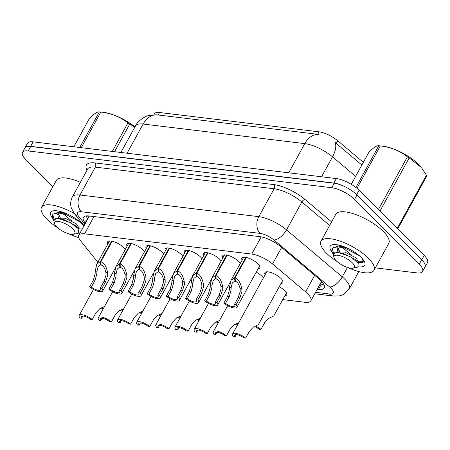 <?xml version="1.0" encoding="UTF-8"?>
<svg xmlns="http://www.w3.org/2000/svg" width="450" height="450" viewBox="0 0 450 450"><rect width="100%" height="100%" fill="white"/><g stroke="black" fill="none" stroke-linecap="round" stroke-linejoin="round"><path stroke-width="0.67" d="M222.958 257.799A10.283 3.516 28.8 0 1 222.699 255.763A10.283 3.516 28.8 0 1 229.466 255.842A10.283 3.516 28.8 0 1 238.838 261.579A10.283 3.516 28.8 0 1 240.322 263.413M127.097 246.184A10.283 3.516 28.8 0 1 126.832 244.153A10.283 3.516 28.8 0 1 133.599 244.232A10.283 3.516 28.8 0 1 142.971 249.969A10.283 3.516 28.8 0 1 144.461 251.797M146.267 248.507A10.283 3.516 28.8 0 1 146.008 246.476A10.283 3.516 28.8 0 1 152.775 246.555A10.283 3.516 28.8 0 1 162.146 252.292A10.283 3.516 28.8 0 1 163.631 254.121M203.788 255.476A10.283 3.516 28.8 0 1 203.524 253.44A10.283 3.516 28.8 0 1 210.291 253.519A10.283 3.516 28.8 0 1 219.662 259.256A10.283 3.516 28.8 0 1 221.153 261.09M184.612 253.153A10.283 3.516 28.8 0 1 184.354 251.123A10.283 3.516 28.8 0 1 191.121 251.196A10.283 3.516 28.8 0 1 200.492 256.939A10.283 3.516 28.8 0 1 201.977 258.767M165.442 250.83A10.283 3.516 28.8 0 1 165.178 248.799A10.283 3.516 28.8 0 1 171.945 248.878A10.283 3.516 28.8 0 1 181.316 254.616A10.283 3.516 28.8 0 1 182.807 256.444M107.921 243.866A10.283 3.516 28.8 0 1 107.663 241.83A10.283 3.516 28.8 0 1 114.429 241.909A10.283 3.516 28.8 0 1 123.801 247.646A10.283 3.516 28.8 0 1 125.286 249.48M242.134 260.117A10.283 3.516 28.8 0 1 241.869 258.086A10.283 3.516 28.8 0 1 248.636 258.165A10.283 3.516 28.8 0 1 258.007 263.903A10.283 3.516 28.8 0 1 259.886 267.992A10.283 3.516 28.8 0 1 258.03 268.858M256.23 272.137A10.283 3.516 28.8 0 1 261.844 276.182A10.283 3.516 28.8 0 1 263.334 278.01M265.146 274.719A10.283 3.516 28.8 0 1 264.881 272.683A10.283 3.516 28.8 0 1 271.648 272.762A10.283 3.516 28.8 0 1 281.019 278.499A10.283 3.516 28.8 0 1 282.898 282.589A10.283 3.516 28.8 0 1 281.042 283.461M279.242 286.734A10.283 3.516 28.8 0 1 284.856 290.779A10.283 3.516 28.8 0 1 286.734 294.868A10.283 3.516 28.8 0 1 284.878 295.734M363.336 162.326L337.753 140.749A16.329 5.586 -151.2 0 0 319.039 131.828L159.553 112.511A16.329 5.586 -151.2 0 0 154.401 113.805L153.883 114.744M321.553 281.402A18.141 6.204 28.8 0 1 321.531 281.441L310.854 300.859A18.141 6.204 -151.2 0 0 305.578 291.853L272.548 263.993A18.141 6.204 -151.2 0 0 251.752 254.076L84.532 233.826A18.141 6.204 -151.2 0 0 78.806 235.266A18.141 6.204 -151.2 0 0 80.55 240.733L97.813 262.254M282.757 299.593L305.128 302.299A18.141 6.204 -151.2 0 0 310.854 300.859M425.312 265.86A18.141 6.204 28.8 0 1 425.036 267.126A18.141 6.204 28.8 0 1 424.704 267.581M24.756 148.292A18.141 6.204 28.8 0 1 24.964 147.769A18.141 6.204 28.8 0 1 30.69 146.329L333.883 183.054A18.141 6.204 28.8 0 1 347.692 188.156M361.845 165.043L334.8 142.194A21.167 10.063 130.1 0 1 332.505 156.836A24.188 8.274 -151.2 0 0 304.779 143.618A21.167 15.148 96.9 0 1 318.825 134.443L156.831 114.829L148.179 115.689C146.829 115.639 138.116 119.998 135.489 125.961L120.909 152.477M24.964 147.769L27.427 143.286A18.141 6.204 28.8 0 1 33.154 141.846L336.347 178.571A18.141 6.204 28.8 0 1 359.094 190.277L424.181 255.426A18.141 6.204 28.8 0 1 427.5 262.642L425.036 267.126M52.869 186.699L25.819 159.615A18.141 6.204 28.8 0 1 22.5 152.398A18.141 6.204 28.8 0 1 28.226 150.958L331.757 187.723A18.141 6.204 28.8 0 1 354.504 199.429L419.254 264.24A18.141 6.204 28.8 0 1 422.572 271.457A18.141 6.204 28.8 0 1 416.841 272.897L375.317 267.868M22.5 152.398L24.964 147.921A18.141 6.204 28.8 0 1 30.69 146.481L334.221 183.246A18.141 6.204 28.8 0 1 356.968 194.946L421.718 259.762A18.141 6.204 28.8 0 1 425.036 266.979L422.572 271.457M317.244 289.243L318.504 289.395A18.141 6.204 -151.2 0 0 324.236 287.955A18.141 6.204 -151.2 0 0 318.96 278.949L280.558 246.555A18.141 6.204 -151.2 0 0 259.762 236.644L89.089 215.972A18.141 6.204 -151.2 0 0 83.362 217.412A18.141 6.204 -151.2 0 0 85.106 222.885L85.404 223.256M324.051 284.94A18.141 6.204 28.8 0 1 320.968 284.912L319.708 284.76M87.868 218.773L87.57 218.402A18.141 6.204 28.8 0 1 86.006 215.949M255.538 326.143A9.073 3.105 -151.2 0 1 260.966 329.479L264.718 322.65L268.762 318.426L273.752 315.979L286.476 292.838M254.34 326.588A6.654 2.272 28.8 0 1 259.239 329.271L260.966 329.479M236.25 334.62L235.029 336.831L233.308 336.623A9.073 3.105 -151.2 0 1 232.543 334.024A9.073 3.105 -151.2 0 1 245.632 338.119L249.384 331.284L253.423 327.066L258.412 324.619L282.634 280.558M235.029 336.831A6.654 2.272 28.8 0 1 234.658 335.188A6.654 2.272 28.8 0 1 243.906 337.905L245.632 338.119M246.347 257.484L235.125 277.909C238.303 278.994 240.536 282.623 241.819 288.787L241.914 291.549L239.917 297.816L236.16 304.65A9.073 3.105 -151.2 0 1 236.925 307.249A9.073 3.105 -151.2 0 1 223.836 303.154L227.593 296.325L229.331 290.031L229.466 287.291L231.002 280.361L234.574 277.841L245.824 257.377M235.271 280.536L232.29 283.044L231.182 287.499L231.007 290.233L229.32 296.533L225.562 303.362A6.654 2.272 28.8 0 0 234.804 306.084A6.654 2.272 28.8 0 0 234.433 304.436L238.191 297.608L240.238 291.347L240.097 288.579C239.091 284.394 237.499 281.953 235.311 281.244L235.125 277.909M234.906 281.194L234.574 277.841M223.836 303.154L225.562 303.362M234.433 304.436L236.16 304.65M78.711 237.555A30.24 10.344 28.8 0 1 68.692 233.803M57.611 227.711A30.24 10.344 28.8 0 1 47.059 219.358A30.24 10.344 28.8 0 1 41.529 207.332A30.24 10.344 28.8 0 1 74.413 213.626M59.209 216.292L59.648 216.827M52.577 218.267A19.716 6.744 28.8 0 1 53.111 210.898A19.716 6.744 28.8 0 1 81.698 223.554A19.716 6.744 28.8 0 1 83.869 226.052M80.021 233.049A19.716 6.744 28.8 0 1 79.11 232.965M41.529 207.332L56.312 180.439A30.24 10.344 28.8 0 1 80.381 182.317M79.774 147.493L99.349 111.881A32.659 11.171 28.8 0 1 99.562 111.904L103.112 112.275A28.423 9.72 28.8 0 1 103.562 112.326A28.423 9.72 28.8 0 1 134.972 126.9M99.562 111.904A32.659 11.171 28.8 0 1 100.08 111.966A32.659 11.171 28.8 0 1 100.834 112.061L81.253 147.673M112.286 151.431L127.946 122.94C120.274 116.921 111.234 113.293 100.834 112.061M127.946 122.94A32.659 11.171 28.8 0 1 129.729 124.071L114.536 151.706M134.865 127.091L129.729 124.071M78.756 228.819L82.254 228.994M83.767 226.237L82.738 224.651M79.83 221.828L65.689 214.38L58.269 212.929L53.392 214.014L52.549 214.971L52.262 217.384L53.961 220.905M79.386 227.942L82.693 228.189M67.489 214.088L58.708 212.136L52.971 214.206L52.549 214.971M52.791 214.605L54.287 220.095M52.425 217.862L52.262 217.384M58.281 221.406A11.52 3.938 28.8 0 1 71.55 227.756A11.52 3.938 28.8 0 1 73.451 234.298A11.52 3.938 28.8 0 1 71.196 234.338A11.52 3.938 28.8 0 1 54.647 223.959A11.52 3.938 28.8 0 1 58.281 221.406M54.647 223.959L53.932 221.608C53.865 219.729 55.243 218.779 58.072 218.756L59.321 218.818L70.447 222.621L78.795 229.033L78.39 233.213L73.451 234.298M99.349 111.881C97.403 111.594 94.117 113.732 89.488 118.282L73.828 146.773M62.831 213.57L71.764 220.911M63.883 212.608L59.979 212.22M57.718 214.206L58.551 218.768M78.795 229.033L75.493 225.456L64.311 219.78L59.321 218.818M60.019 211.41L58.928 212.147M58.297 213.502L60.778 218.976M78.418 228.583L79.172 228.06L76.359 223.875L65.177 218.199L55.766 218.183L54.889 219.504M337.067 261.562A30.24 10.344 28.8 0 1 326.514 253.204A30.24 10.344 28.8 0 1 320.979 241.178A30.24 10.344 28.8 0 1 340.886 241.408A30.24 10.344 28.8 0 1 368.449 258.283A30.24 10.344 28.8 0 1 373.978 270.315A30.24 10.344 28.8 0 1 348.148 267.654M320.979 241.178L335.767 214.284A30.24 10.344 28.8 0 1 355.669 214.515A30.24 10.344 28.8 0 1 383.231 231.396A30.24 10.344 28.8 0 1 388.761 243.422L373.978 270.315M338.664 250.138L339.103 250.672M332.032 252.118A19.716 6.744 28.8 0 1 332.567 244.744A19.716 6.744 28.8 0 1 361.153 257.4A19.716 6.744 28.8 0 1 364.759 262.44A19.716 6.744 28.8 0 1 358.566 266.816M355.866 187.459L378.804 145.732A32.659 11.171 28.8 0 1 379.018 145.755L382.567 146.126A28.423 9.72 28.8 0 1 383.017 146.177A28.423 9.72 28.8 0 1 421.234 167.383L409.185 157.916L379.929 211.129M379.018 145.755A32.659 11.171 28.8 0 1 379.536 145.811A32.659 11.171 28.8 0 1 380.289 145.912L356.963 188.336M378.382 209.582L407.402 156.791C399.729 150.767 390.69 147.139 380.289 145.912M407.402 156.791A32.659 11.171 28.8 0 1 409.185 157.916M397.187 228.403L426.442 175.191L421.689 167.957M426.442 175.191A32.659 11.171 28.8 0 1 426.741 176.141L397.716 228.938M358.211 262.665L362.706 262.541L363.358 261.934L362.194 258.502M359.286 255.679L345.144 248.226L337.725 246.774L332.848 247.86L332.004 248.816L331.689 251.123L333.416 254.751M358.841 261.793L363.279 261.664M346.944 247.933L338.164 245.987L332.426 248.057L332.004 248.816M332.246 248.456L333.743 253.941M331.881 251.713L331.718 251.229M337.736 255.257A11.52 3.938 28.8 0 1 351.006 261.608A11.52 3.938 28.8 0 1 352.907 268.149A11.52 3.938 28.8 0 1 350.651 268.183A11.52 3.938 28.8 0 1 334.103 257.811A11.52 3.938 28.8 0 1 337.736 255.257M334.103 257.811L333.388 255.459C333.321 253.575 334.699 252.624 337.528 252.607L338.777 252.669L349.903 256.472L358.251 262.879L357.846 267.064L352.907 268.149M378.804 145.732C376.858 145.446 373.567 147.578 368.944 152.128L351.248 184.314M342.287 247.421L351.219 254.762M343.339 246.454L339.435 246.066M337.174 248.051L338.006 252.613M358.251 262.879L354.949 259.301L343.766 253.631L338.777 252.669M339.474 245.261L338.383 245.993M337.753 247.348L340.228 252.827M357.874 262.429L358.627 261.906L355.815 257.721L344.632 252.051L335.222 252.034L334.344 253.356M237.769 324.512A9.073 3.105 -151.2 0 0 236.368 323.82M235.17 324.264A6.654 2.272 28.8 0 1 237.369 325.238M218.599 322.189A9.073 3.105 -151.2 0 0 217.192 321.497M215.994 321.941A6.654 2.272 28.8 0 1 218.199 322.914M199.423 319.866A9.073 3.105 -151.2 0 0 198.023 319.174M196.824 319.618A6.654 2.272 28.8 0 1 199.024 320.591M180.253 317.543A9.073 3.105 -151.2 0 0 178.847 316.851M177.649 317.301A6.654 2.272 28.8 0 1 179.854 318.268M227.177 255.167L215.949 275.586C219.133 276.671 221.361 280.299 222.643 286.464L222.739 289.232L220.742 295.493L216.99 302.327A9.073 3.105 -151.2 0 1 217.755 304.926A9.073 3.105 -151.2 0 1 204.666 300.831L208.417 294.002L210.161 287.707L210.291 284.968L211.832 278.038L215.404 275.518L226.648 255.054M216.096 278.213L213.114 280.721L212.012 285.176L211.838 287.91L210.144 294.21L206.393 301.039A6.654 2.272 28.8 0 0 215.634 303.761A6.654 2.272 28.8 0 0 215.263 302.119L219.021 295.284L221.062 289.024L220.922 286.256C219.921 282.077 218.323 279.63 216.135 278.921L215.949 275.586M215.736 278.871L215.404 275.518M204.666 300.831L206.393 301.039M215.263 302.119L216.99 302.327M208.001 252.844L196.779 273.262C199.958 274.348 202.191 277.976 203.473 284.147L203.569 286.909L201.572 293.175L197.814 300.004A9.073 3.105 -151.2 0 1 198.579 302.603A9.073 3.105 -151.2 0 1 185.49 298.507L189.248 291.679L190.986 285.384L191.121 282.651L192.656 275.721L196.228 273.195L207.478 252.737M196.926 275.889L193.944 278.398L192.836 282.859L192.667 285.587L190.974 291.887L187.217 298.721A6.654 2.272 28.8 0 0 196.459 301.438A6.654 2.272 28.8 0 0 196.088 299.796L199.845 292.961L201.893 286.706L201.752 283.933C200.745 279.754 199.153 277.307 196.965 276.598L196.779 273.262M196.56 276.553L196.228 273.195M185.49 298.507L187.217 298.721M196.088 299.796L197.814 300.004M188.831 250.521L177.604 270.939C180.787 272.025 183.015 275.653 184.297 281.824L184.393 284.586L182.396 290.852L178.644 297.681A9.073 3.105 -151.2 0 1 179.409 300.279A9.073 3.105 -151.2 0 1 166.32 296.19L170.072 289.356L171.816 283.061L171.945 280.327L173.486 273.398L177.058 270.872L188.303 250.414M177.75 273.566L174.769 276.081L173.666 280.536L173.492 283.264L171.799 289.569L168.047 296.398A6.654 2.272 28.8 0 0 177.289 299.115A6.654 2.272 28.8 0 0 176.917 297.473L180.675 290.644L182.717 284.383L182.576 281.616C181.575 277.431 179.977 274.984 177.789 274.275L177.604 270.939M177.39 274.23L177.058 270.872M166.32 296.19L168.047 296.398M176.917 297.473L178.644 297.681M169.656 248.197L158.434 268.616C161.612 269.702 163.845 273.33 165.127 279.501L165.223 282.262L163.226 288.529L159.469 295.358A9.073 3.105 -151.2 0 1 160.234 297.962A9.073 3.105 -151.2 0 1 147.144 293.867L150.902 287.038L152.64 280.738L152.775 278.004L154.311 271.074L157.882 268.549L169.132 248.091M158.58 271.249L155.599 273.757L154.491 278.213L154.322 280.941L152.629 287.246L148.871 294.075A6.654 2.272 28.8 0 0 158.119 296.792A6.654 2.272 28.8 0 0 157.748 295.149L161.499 288.321L163.547 282.06L163.406 279.293C162.405 275.108 160.808 272.661 158.619 271.957L158.434 268.616M158.214 271.907L157.882 268.549M147.144 293.867L148.871 294.075M157.748 295.149L159.469 295.358M217.074 332.297L215.859 334.507L214.132 334.299A9.073 3.105 -151.2 0 1 213.368 331.701A9.073 3.105 -151.2 0 1 226.457 335.796L230.214 328.961L234.253 324.743L238.714 322.796M215.859 334.507A6.654 2.272 28.8 0 1 215.488 332.865A6.654 2.272 28.8 0 1 224.73 335.588L226.457 335.796M197.904 329.974L196.684 332.19L194.963 331.976A9.073 3.105 -151.2 0 1 194.197 329.377A9.073 3.105 -151.2 0 1 207.287 333.473L211.039 326.644L215.078 322.419L219.538 320.473M196.684 332.19A6.654 2.272 28.8 0 1 196.312 330.542A6.654 2.272 28.8 0 1 205.56 333.264L207.287 333.473M178.729 327.656L177.514 329.867L175.787 329.659A9.073 3.105 -151.2 0 1 175.022 327.054A9.073 3.105 -151.2 0 1 188.111 331.149L191.869 324.321L195.907 320.102L200.368 318.15M177.514 329.867A6.654 2.272 28.8 0 1 177.143 328.219A6.654 2.272 28.8 0 1 186.384 330.941L188.111 331.149M159.559 325.333L158.338 327.544L156.617 327.336A9.073 3.105 -151.2 0 1 155.852 324.731A9.073 3.105 -151.2 0 1 168.941 328.826L172.693 321.998L176.732 317.779L181.192 315.827M158.338 327.544A6.654 2.272 28.8 0 1 157.967 325.901A6.654 2.272 28.8 0 1 167.214 328.618L168.941 328.826M161.078 315.219A9.073 3.105 -151.2 0 0 159.677 314.533M158.479 314.978A6.654 2.272 28.8 0 1 160.678 315.945M141.907 312.896A9.073 3.105 -151.2 0 0 140.501 312.21M139.303 312.654A6.654 2.272 28.8 0 1 141.508 313.622M122.732 310.579A9.073 3.105 -151.2 0 0 121.331 309.887M120.133 310.331A6.654 2.272 28.8 0 1 122.332 311.304M103.562 308.256A9.073 3.105 -151.2 0 0 102.156 307.564M100.957 308.008A6.654 2.272 28.8 0 1 103.163 308.981M140.383 323.01L139.168 325.221L137.441 325.012A9.073 3.105 -151.2 0 1 136.676 322.414A9.073 3.105 -151.2 0 1 149.766 326.503L153.523 319.674L157.562 315.456L162.023 313.504M139.168 325.221A6.654 2.272 28.8 0 1 138.797 323.578A6.654 2.272 28.8 0 1 148.039 326.295L149.766 326.503M121.213 320.687L119.992 322.897L118.271 322.689A9.073 3.105 -151.2 0 1 117.506 320.091A9.073 3.105 -151.2 0 1 130.596 324.18L134.347 317.351L138.392 313.132L142.847 311.186M119.992 322.897A6.654 2.272 28.8 0 1 119.621 321.255A6.654 2.272 28.8 0 1 128.869 323.972L130.596 324.18M102.038 318.364L100.823 320.574L99.096 320.366A9.073 3.105 -151.2 0 1 98.331 317.767A9.073 3.105 -151.2 0 1 111.42 321.863L115.177 315.028L119.216 310.809L123.677 308.863M100.823 320.574A6.654 2.272 28.8 0 1 100.451 318.932A6.654 2.272 28.8 0 1 109.693 321.649L111.42 321.863M82.867 316.041L81.653 318.257L79.926 318.043A9.073 3.105 -151.2 0 1 79.161 315.444A9.073 3.105 -151.2 0 1 92.25 319.539L96.002 312.711L100.046 308.486L104.501 306.54M81.653 318.257A6.654 2.272 28.8 0 1 81.281 316.609A6.654 2.272 28.8 0 1 90.523 319.331L92.25 319.539M150.486 245.874L139.258 266.293C142.442 267.379 144.669 271.007 145.952 277.178L146.047 279.939L144.051 286.206L140.299 293.034A9.073 3.105 -151.2 0 1 141.064 295.639A9.073 3.105 -151.2 0 1 127.974 291.544L131.726 284.715L133.47 278.415L133.599 275.681L135.141 268.751L138.713 266.231L149.957 245.768M139.404 268.926L136.429 271.434L135.321 275.889L135.146 278.618L133.453 284.923L129.701 291.752A6.654 2.272 28.8 0 0 138.943 294.474A6.654 2.272 28.8 0 0 138.572 292.826L142.329 285.998L144.371 279.737L144.231 276.969C143.229 272.784 141.632 270.338 139.444 269.634L139.258 266.293M139.044 269.584L138.713 266.231M127.974 291.544L129.701 291.752M138.572 292.826L140.299 293.034M131.31 243.551L120.088 263.976C123.266 265.061 125.499 268.684 126.782 274.854L126.877 277.616L124.881 283.882L121.123 290.711A9.073 3.105 -151.2 0 1 121.888 293.316A9.073 3.105 -151.2 0 1 108.799 289.221L112.556 282.392L114.294 276.092L114.429 273.358L115.965 266.428L119.537 263.908L130.787 243.444M120.234 266.602L117.253 269.111L116.151 273.566L115.976 276.3L114.283 282.6L110.526 289.429A6.654 2.272 28.8 0 0 119.773 292.151A6.654 2.272 28.8 0 0 119.402 290.503L123.154 283.674L125.201 277.414L125.061 274.646C124.059 270.461 122.462 268.02 120.274 267.311L120.088 263.976M119.869 267.261L119.537 263.908M108.799 289.221L110.526 289.429M119.402 290.503L121.123 290.711M112.14 241.234L100.913 261.653C104.096 262.738 106.324 266.366 107.606 272.531L107.702 275.299L105.705 281.559L101.953 288.394A9.073 3.105 -151.2 0 1 102.718 290.993A9.073 3.105 -151.2 0 1 89.629 286.898L93.381 280.069L95.124 273.774L95.254 271.035L96.795 264.105L100.367 261.585L111.611 241.121M101.059 264.279L98.083 266.788L96.975 271.243L96.801 273.977L95.108 280.277L91.356 287.106A6.654 2.272 28.8 0 0 100.597 289.828A6.654 2.272 28.8 0 0 100.226 288.18L103.984 281.351L106.026 275.091L105.885 272.323C104.884 268.144 103.286 265.697 101.104 264.988L100.913 261.653M100.699 264.938L100.367 261.585M89.629 286.898L91.356 287.106M100.226 288.18L101.953 288.394M337.753 140.749L336.262 143.466M319.039 131.828L317.678 134.308M159.553 112.511L158.192 114.992M320.788 282.797A6.047 2.07 -151.2 0 0 321.851 281.728M320.479 283.354A18.141 12.982 96.9 0 0 323.027 285.024M94.022 216.568L84.532 233.826M261.208 236.874L251.752 254.076M281.632 247.466L272.548 263.993M314.668 275.327L305.578 291.853M288.737 172.806L304.779 143.618L143.123 124.037A21.167 15.148 -83.1 0 1 157.168 114.868M127.08 153.225L143.123 124.037A24.188 8.274 -151.2 0 0 135.489 125.961M355.635 176.344L332.505 156.836L321.542 176.777M424.181 255.426L421.768 259.813M33.154 141.846L30.69 146.329M336.347 178.571L333.883 183.054M359.094 190.277L356.681 194.664M315.551 292.32L329.406 293.996A12.094 4.134 -151.2 0 0 331.014 288.225A12.094 4.134 -151.2 0 0 329.709 287.032L273.966 240.013A12.094 4.134 -151.2 0 0 260.1 233.404L81.293 211.748A12.094 4.134 -151.2 0 0 78.638 216.354L84.904 224.167M81.293 211.748A12.094 8.657 -83.1 0 1 79.987 195.002L95.321 167.113A24.188 8.274 -151.2 0 0 87.683 169.031L72.354 196.92A24.188 8.274 28.8 0 1 79.987 195.002L258.795 216.658A24.188 8.274 28.8 0 1 286.521 229.877L342.27 276.896A24.188 8.274 28.8 0 1 344.88 279.281A24.188 8.274 28.8 0 1 349.301 288.906L358.824 271.586M347.462 267.441L342.27 276.896A12.094 5.749 130.1 0 1 329.709 287.032M86.996 170.28A27.214 9.309 28.8 0 1 94.995 162.928L273.803 184.584A27.214 9.309 28.8 0 1 304.993 199.451L331.588 221.884M28.226 150.958L30.69 146.481M419.254 264.24L421.718 259.762M354.504 199.429L356.968 194.946M331.757 187.723L334.221 183.246M273.966 240.013A12.094 5.749 130.1 0 0 286.521 229.877L301.854 201.988A24.188 8.274 -151.2 0 0 274.129 188.769L95.321 167.113A3.026 2.166 96.9 0 0 94.995 162.928M329.642 225.428L301.854 201.988A3.026 1.44 -49.9 0 1 304.993 199.451M260.1 233.404A12.094 8.657 -83.1 0 1 258.795 216.658L274.129 188.769A3.026 2.166 96.9 0 0 273.803 184.584M78.638 216.354A12.094 8.758 141.3 0 1 74.677 213.964L84.077 225.675M314.747 293.782L333.428 296.044A12.094 8.657 -83.1 0 1 329.406 293.996M88.661 217.333L87.474 215.859M87.57 218.402L85.106 222.885M320.968 284.912L318.504 289.395M238.191 297.608L239.917 297.816M240.097 288.579L241.819 288.787M229.466 287.291L231.182 287.499M227.593 296.325L229.32 296.533M219.021 295.284L220.742 295.493M220.922 286.256L222.643 286.464M210.291 284.968L212.012 285.176M208.417 294.002L210.144 294.21M199.845 292.961L201.572 293.175M201.752 283.933L203.473 284.147M191.121 282.651L192.836 282.859M189.248 291.679L190.974 291.887M180.675 290.644L182.396 290.852M182.576 281.616L184.297 281.824M171.945 280.327L173.666 280.536M170.072 289.356L171.799 289.569M161.499 288.321L163.226 288.529M163.406 279.293L165.127 279.501M152.775 278.004L154.491 278.213M150.902 287.038L152.629 287.246M142.329 285.998L144.051 286.206M144.231 276.969L145.952 277.178M133.599 275.681L135.321 275.889M131.726 284.715L133.453 284.923M123.154 283.674L124.881 283.882M125.061 274.646L126.782 274.854M114.429 273.358L116.151 273.566M112.556 282.392L114.283 282.6M103.984 281.351L105.705 281.559M105.885 272.323L107.606 272.531M95.254 271.035L96.975 271.243M93.381 280.069L95.108 280.277M88.436 215.904L89.038 216.653M89.392 216.006L78.806 235.266M72.354 196.92C69.553 202.629 70.954 207.18 71.685 208.862L74.677 213.964M333.428 296.044L339.581 295.864L343.474 294.519L349.301 288.906M232.543 334.024L266.738 271.817M236.925 307.249L259.627 265.961M231.002 280.361L243.726 257.22M78.699 228.921L79.172 228.06M54.742 219.611L55.108 218.947M358.155 262.766L358.627 261.906M334.198 253.457L334.564 252.793M217.755 304.926L230.209 282.274M211.832 278.038L224.556 254.897M198.579 302.603L211.033 279.951M192.656 275.721L205.38 252.574M179.409 300.279L191.863 277.627M173.486 273.398L186.21 250.251M160.234 297.962L172.688 275.304M154.311 271.074L167.034 247.928M213.368 331.701L227.666 305.696M194.197 329.377L208.491 303.373M175.022 327.054L189.321 301.05M155.852 324.731L170.145 298.727M136.676 322.414L150.975 296.409M117.506 320.091L131.799 294.086M98.331 317.767L112.629 291.763M79.161 315.444L93.454 289.44M141.064 295.639L153.518 272.987M135.141 268.751L147.864 245.61M121.888 293.316L134.342 270.664M115.965 266.428L128.689 243.287M102.718 290.993L115.172 268.341M96.795 264.105L109.519 240.964"/></g></svg>
